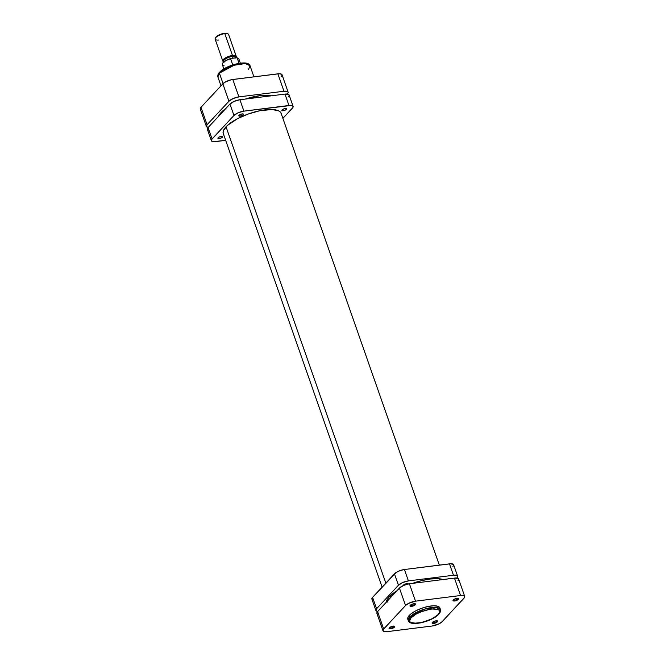 <?xml version="1.0" encoding="UTF-8"?>
<svg xmlns="http://www.w3.org/2000/svg" width="665" height="665" viewBox="0 0 665 665"><rect width="100%" height="100%" fill="white"/><g stroke="black" fill="none" stroke-linecap="round" stroke-linejoin="round"><path stroke-width="1" d="M438.376 614.41C436.024 617.677 429.266 620.62 418.11 623.23C409.524 623.088 407.18 621.285 411.086 617.827A1.072 0.848 -137 0 1 409.84 616.995L408.327 620.794A17.024 5.736 -19.3 0 1 409.84 616.995L409.291 615.408A17.024 5.736 160.7 0 0 407.778 619.215L408.327 620.794C409.308 623.546 413.713 624.169 421.56 622.689C427.08 621.068 431.718 620.287 438.825 614.186A1.072 0.848 -137 0 1 438.376 614.41L432.4 618.649L422.358 622.432L413.397 623.346L410.405 622.357L409.582 620.977L411.086 617.827L415.825 614.269L421.194 611.7L428.568 609.473L433.888 608.808L438.509 609.531L439.889 611.26L438.376 614.41A1.072 0.848 43 0 0 438.834 614.177C440.562 611.883 441.111 610.329 440.471 609.539L435.666 607.386L424.511 609.107L409.84 616.995A17.024 5.736 -19.3 0 1 427.096 608.4A17.024 5.736 -19.3 0 1 440.471 609.539L439.914 607.96A17.024 5.736 160.7 0 0 426.539 606.812A17.024 5.736 160.7 0 0 409.291 615.408L409.84 616.995A1.072 0.848 43 0 0 411.086 617.827C413.447 614.56 420.197 611.617 431.352 609.007C439.939 609.148 442.283 610.952 438.376 614.41M436.789 621.351A2.386 0.806 160.7 0 0 436.98 620.769A2.386 0.806 -19.3 0 1 436.996 620.819A2.386 0.806 -19.3 0 1 436.789 621.351L436.581 620.761L436.789 621.351A2.386 0.806 -19.3 0 1 434.37 622.556A2.386 0.806 -19.3 0 1 432.499 622.398A2.386 0.806 -19.3 0 1 432.483 622.349A2.386 0.806 160.7 0 0 434.295 622.573A2.386 0.806 160.7 0 0 436.789 621.351L437.454 621.8L436.789 621.351M432.4 622.432A2.959 0.998 -19.3 0 1 434.885 621.077A2.959 0.998 -19.3 0 1 437.412 620.869A2.959 0.998 -19.3 0 1 437.454 621.8L437.346 620.844L435.093 621.019L433.056 621.9L432.142 623.113L434.76 623.213L437.454 621.8A2.959 0.998 -19.3 0 1 433.962 623.396A2.959 0.998 -19.3 0 1 432.2 622.689A2.959 0.998 -19.3 0 1 432.4 622.432M393.73 626.746A2.386 0.806 160.7 0 0 393.921 626.164A2.386 0.806 -19.3 0 1 393.938 626.214A2.386 0.806 -19.3 0 1 393.73 626.746L393.522 626.156L393.73 626.746A2.386 0.806 -19.3 0 1 391.311 627.951A2.386 0.806 -19.3 0 1 389.432 627.793A2.386 0.806 -19.3 0 1 389.424 627.743A2.386 0.806 160.7 0 0 391.236 627.968A2.386 0.806 160.7 0 0 393.73 626.746L394.395 627.195L393.73 626.746M389.341 627.827A2.959 0.998 -19.3 0 1 391.818 626.48A2.959 0.998 -19.3 0 1 394.353 626.264A2.959 0.998 -19.3 0 1 394.395 627.195L394.287 626.239L392.034 626.413L389.998 627.294L389.083 628.508L391.702 628.608L394.395 627.195A2.959 0.998 -19.3 0 1 390.904 628.791A2.959 0.998 -19.3 0 1 389.141 628.084A2.959 0.998 -19.3 0 1 389.341 627.827M457.686 598.899A2.386 0.806 160.7 0 0 457.877 598.317A2.386 0.806 -19.3 0 1 457.902 598.367A2.386 0.806 -19.3 0 1 457.686 598.899L457.487 598.309L457.686 598.899A2.386 0.806 -19.3 0 1 455.276 600.104A2.386 0.806 -19.3 0 1 453.397 599.946A2.386 0.806 -19.3 0 1 453.38 599.888A2.386 0.806 160.7 0 0 455.201 600.121A2.386 0.806 160.7 0 0 457.686 598.899L458.351 599.348L457.686 598.899M453.297 599.98A2.959 0.998 -19.3 0 1 455.783 598.625A2.959 0.998 -19.3 0 1 458.318 598.417A2.959 0.998 -19.3 0 1 458.351 599.348L458.252 598.392L455.99 598.567L453.962 599.448L453.04 600.661L455.658 600.761L458.351 599.348A2.959 0.998 -19.3 0 1 454.86 600.944A2.959 0.998 -19.3 0 1 453.106 600.237A2.959 0.998 -19.3 0 1 453.297 599.98M414.628 604.294A2.386 0.806 160.7 0 0 414.819 603.712A2.386 0.806 -19.3 0 1 414.844 603.762A2.386 0.806 -19.3 0 1 414.628 604.294L414.42 603.704L414.628 604.294A2.386 0.806 -19.3 0 1 412.209 605.499A2.386 0.806 -19.3 0 1 410.338 605.341A2.386 0.806 -19.3 0 1 410.322 605.291A2.386 0.806 160.7 0 0 412.134 605.516A2.386 0.806 160.7 0 0 414.628 604.294L415.293 604.743L414.628 604.294M410.238 605.374A2.959 0.998 -19.3 0 1 412.724 604.019A2.959 0.998 -19.3 0 1 415.251 603.812A2.959 0.998 -19.3 0 1 415.293 604.743L415.193 603.787L412.932 603.961L410.904 604.842L409.981 606.056L412.599 606.156L415.293 604.743A2.959 0.998 -19.3 0 1 411.801 606.339A2.959 0.998 -19.3 0 1 410.039 605.632A2.959 0.998 -19.3 0 1 410.238 605.374M457.919 580.761L458.659 579.489L458.26 578.533L454.478 578.109L409.407 583.754L403.713 585.375L399.449 588.084L377.579 611.592L376.897 613.388M377.238 613.812L377.845 614.119M382.974 630.752L376.88 613.338A7.839 2.635 160.7 0 1 377.579 611.592L383.672 628.999L377.579 611.592L399.449 588.084L405.55 605.499L383.672 628.999A7.839 2.635 -19.3 0 0 382.974 630.752A7.839 2.635 -19.3 0 0 387.121 631.65L383.331 631.226L383.165 629.664L405.55 605.499L408.485 603.413L415.5 601.168L460.571 595.516L463.746 595.64L464.694 596.372L464.527 597.511L442.142 621.675L439.208 623.753L432.192 626.006L387.121 631.65L432.192 626.006A7.839 2.635 -19.3 0 0 442.142 621.675L464.02 598.176A7.839 2.635 -19.3 0 0 464.719 596.422L458.617 579.007A7.839 2.635 160.7 0 0 454.478 578.109L409.407 583.754L415.5 601.168L460.571 595.516L454.478 578.109L460.571 595.516A7.839 2.635 -19.3 0 1 464.719 596.422M440.014 608.4L439.582 607.361L437.811 606.264L433.613 605.782L427.936 606.497L421.635 608.292L415.667 610.886L410.945 613.895L407.861 617.536L408.111 619.813M415.5 601.168L409.407 583.754A7.839 2.635 160.7 0 0 399.449 588.084L405.55 605.499A7.839 2.635 -19.3 0 1 415.5 601.168M225.884 108.486L221.063 112.593L221.32 113.341L221.063 112.593A30.632 10.316 160.7 0 0 218.527 116.35M390.821 597.361L390.28 595.807L390.821 597.361M385.833 583.114L226.034 126.799L385.833 583.114M225.776 108.561A30.632 10.316 160.7 0 0 221.063 112.593L218.502 116.417M271.237 95.818L267.022 95.294L259.965 95.652L245.385 99.052A30.632 10.316 160.7 0 1 271.237 95.818M220.988 85.827L217.879 76.949C217.663 74.912 218.211 73.366 219.525 72.31A1.072 0.848 43 0 0 219.392 73.15L234.055 65.261L245.21 63.549L250.015 65.694A17.024 5.736 160.7 0 0 236.64 64.555A17.024 5.736 160.7 0 0 219.392 73.15L223.058 83.615L219.392 73.15A17.024 5.736 160.7 0 0 217.879 76.949L219.392 73.15A1.072 0.848 -137 0 1 219.974 72.086M246.698 63.508L243.914 63.075M242.775 63.067L234.512 64.455L227.272 67.182M224.704 68.528L220.689 71.379M208.212 127.431L206.399 126.525L207.081 124.729L228.951 101.221L233.216 98.511L238.91 96.891L283.98 91.246L287.762 91.67L288.161 92.626L287.421 93.898A7.839 2.635 -19.3 0 0 288.12 92.144A7.839 2.635 -19.3 0 0 283.98 91.246L277.879 73.832L231.437 79.709L225.792 81.728L222.858 83.815L200.98 107.314L200.306 109.118M281.328 76.492L282.06 75.212L281.669 74.264L279.125 73.74L232.808 79.484L238.91 96.891L283.98 91.246L277.879 73.832A7.839 2.635 160.7 0 1 282.026 74.738L288.12 92.144M200.647 109.542L201.254 109.85M222.858 83.815L200.98 107.314L207.081 124.729L228.951 101.221L222.858 83.815L228.951 101.221A7.839 2.635 -19.3 0 1 238.91 96.891L232.808 79.484A7.839 2.635 160.7 0 0 222.858 83.815M200.98 107.314A7.839 2.635 160.7 0 0 200.281 109.068L206.383 126.475A7.839 2.635 -19.3 0 1 207.081 124.729L200.98 107.314M208.203 127.431A7.839 2.635 -19.3 0 1 206.383 126.475M219.525 72.31C225.693 65.228 248.261 59.268 250.015 65.694L248.502 69.501M218.91 40A7.124 2.402 -19.3 0 1 215.302 38.213A7.124 2.402 -19.3 0 1 224.82 33.641L224.304 33.333A6.409 2.161 160.7 0 0 215.734 37.44A6.409 2.161 160.7 0 0 215.585 37.805M223.955 61.787A6.409 2.161 -19.3 0 1 225.718 58.819A6.409 2.161 -19.3 0 1 232.401 56.434L232.467 55.486A7.124 2.402 160.7 0 0 224.654 58.395A7.124 2.402 160.7 0 0 223.515 61.67L224.338 62.003M235.984 57.739L235.784 57.173A6.409 2.161 160.7 0 0 232.401 56.434L232.983 58.113L232.401 56.434A6.409 2.161 160.7 0 0 226.208 58.528A6.409 2.161 160.7 0 0 223.681 61.413L223.847 61.878M236.241 56.309L228.585 34.464A7.124 2.402 160.7 0 0 224.82 33.641A7.124 2.402 160.7 0 0 217.945 35.968A7.124 2.402 160.7 0 0 215.144 39.177L222.792 61.014A7.124 2.402 -19.3 0 1 225.593 57.805A7.124 2.402 -19.3 0 1 232.467 55.486L224.82 33.641L232.467 55.486A7.124 2.402 -19.3 0 1 236.241 56.309A7.124 2.402 -19.3 0 1 235.909 57.531M223.806 61.77A7.124 2.402 -19.3 0 1 222.792 61.014M224.088 65.735A8.728 2.934 -19.3 0 1 222.351 64.58A8.728 2.934 -19.3 0 1 230.589 58.744L232.758 64.929L230.589 58.744A8.728 2.934 160.7 0 0 222.384 64.713C222.002 62.685 224.861 60.581 230.971 58.387M240.339 63.167L238.86 58.944A8.728 2.934 160.7 0 0 237.156 57.922L239.059 63.35L237.156 57.922A8.728 2.934 -19.3 0 1 238.893 59.077M227.405 33.682L225.319 33.25L222.002 33.807L218.561 35.17L215.751 37.415M230.83 58.437L236.973 57.755M238.86 58.944L236.732 57.697L231.029 58.37M228.851 59.119L224.72 61.255L222.916 62.959M235.643 58.046L236.075 57.273A7.124 2.402 160.7 0 0 232.467 55.486L232.401 56.434A6.409 2.161 -19.3 0 1 235.767 57.764M224.82 33.641A7.124 2.402 -19.3 0 1 227.862 33.815L227.039 33.483A6.409 2.161 160.7 0 0 224.304 33.333L224.82 33.641M240.123 116.142A2.494 0.84 -19.3 0 1 238.81 115.851A2.494 0.84 -19.3 0 1 239.791 114.729A2.494 0.84 -19.3 0 1 242.193 113.915L243.506 114.189L242.359 115.427L240.123 116.142L238.81 115.868L239.965 114.629L242.193 113.915A2.494 0.84 -19.3 0 1 243.515 114.205A2.494 0.84 -19.3 0 1 242.534 115.328A2.494 0.84 -19.3 0 1 240.123 116.142L239.658 114.804L240.123 116.142M219.226 138.594A2.494 0.84 -19.3 0 1 217.904 138.303A2.494 0.84 -19.3 0 1 218.885 137.181A2.494 0.84 -19.3 0 1 221.295 136.367L222.609 136.641L221.836 137.663L219.226 138.594L217.912 138.32L219.059 137.081L221.295 136.367A2.494 0.84 -19.3 0 1 222.609 136.657A2.494 0.84 -19.3 0 1 221.636 137.78A2.494 0.84 -19.3 0 1 219.226 138.594L218.76 137.256L219.226 138.594M283.19 110.747A2.494 0.84 -19.3 0 1 281.869 110.457A2.494 0.84 -19.3 0 1 282.849 109.334A2.494 0.84 -19.3 0 1 285.252 108.52L286.565 108.794L285.792 109.808L283.19 110.747L281.877 110.473L282.65 109.451L285.252 108.52A2.494 0.84 -19.3 0 1 286.573 108.811A2.494 0.84 -19.3 0 1 285.593 109.933A2.494 0.84 -19.3 0 1 283.19 110.747L282.716 109.409L283.19 110.747M223.565 134.347A30.706 10.341 -19.3 0 1 223.257 133.707A30.706 10.341 -19.3 0 1 235.327 119.875A30.706 10.341 -19.3 0 1 264.986 109.866A30.706 10.341 -19.3 0 1 281.22 113.407A30.706 10.341 -19.3 0 1 281.386 114.097M288.419 96.749L289.159 95.477L288.76 94.521L284.977 94.089L239.907 99.742L234.213 101.354L229.949 104.073L208.079 127.572L207.397 129.376M207.738 129.8L208.353 130.107M293.107 106.392L289.117 94.995A7.839 2.635 160.7 0 0 284.977 94.089L288.967 105.486L243.897 111.138L239.907 99.742L284.977 94.089L288.967 105.486A7.839 2.635 -19.3 0 1 293.107 106.392A7.839 2.635 -19.3 0 1 292.417 108.146L282.883 118.378L292.916 107.481L293.09 106.342L291.278 105.436L243.897 111.138L238.203 112.751L233.947 115.469L211.561 139.633L211.387 140.772L213.199 141.678L225.668 140.348L215.518 141.628A7.839 2.635 -19.3 0 1 211.37 140.722A7.839 2.635 -19.3 0 1 212.069 138.968L208.079 127.572L229.949 104.073L233.947 115.469L212.069 138.968L208.079 127.572A7.839 2.635 160.7 0 0 207.38 129.326L211.37 140.722M223.864 134.779L223.083 132.909L223.423 130.681L227.363 125.486L237.496 118.686L248.253 114.006L259.616 110.772L272.051 109.501L278.743 110.889L280.613 112.327L281.395 114.205M243.897 111.138L239.907 99.742A7.839 2.635 160.7 0 0 229.949 104.073L233.947 115.469A7.839 2.635 -19.3 0 1 243.897 111.138M408.036 584.128L406.273 583.762L403.539 585.067A2.494 0.84 -19.3 0 1 406.066 583.804A2.494 0.84 -19.3 0 1 408.027 583.97A2.494 0.84 -19.3 0 1 408.027 583.986M447.612 578.966A2.494 0.84 -19.3 0 1 451.07 578.533L449.764 578.292L447.537 579.007M389.341 596.763A32.061 10.79 -19.3 0 1 396.988 590.736L389.341 596.763L387.271 599.481L386.307 602.207A32.061 10.79 -19.3 0 1 389.341 596.763M412.566 583.363A32.061 10.79 -19.3 0 1 443.048 579.539L437.437 578.65L430.056 579.032L421.527 580.645L412.566 583.363M386.88 600.936L386.889 600.944A30.706 10.341 -19.3 0 1 386.764 600.503M371.91 599.14L372.583 597.345A7.839 2.635 160.7 0 0 371.893 599.099L375.883 610.487A7.839 2.635 -19.3 0 0 377.703 611.451L375.9 610.537L376.581 608.741L398.451 585.242L402.716 582.523L408.41 580.902L453.48 575.258L457.262 575.69L457.661 576.638L456.921 577.91A7.839 2.635 -19.3 0 0 457.62 576.164A7.839 2.635 -19.3 0 0 453.48 575.258L408.41 580.902L404.411 569.514L450.729 563.762L453.613 564.718L452.932 566.514M403.306 585.557A2.494 0.84 -19.3 0 1 403.539 585.067L403.322 585.641M372.857 599.872L372.25 599.564M375.883 610.487A7.839 2.635 -19.3 0 1 376.581 608.741L372.583 597.345L394.461 573.845L398.451 585.242L376.581 608.741L372.583 597.345L396.215 572.44L400.147 570.562L404.411 569.514L449.482 563.862L453.48 575.258L449.482 563.862A7.839 2.635 160.7 0 1 453.63 564.768L457.62 576.164M387.487 602.016L386.706 600.146M394.461 573.845L398.451 585.242A7.839 2.635 -19.3 0 1 408.41 580.902L404.411 569.514A7.839 2.635 160.7 0 0 394.461 573.845M436.755 620.603L437.412 620.869M393.697 625.998L394.353 626.264M457.661 598.151L458.318 598.417M414.594 603.546L415.251 603.812M410.388 605.017L410.039 605.632M453.447 599.622L453.106 600.237M389.49 627.469L389.141 628.084M432.549 622.074L432.2 622.689M223.099 133.017L382.117 587.104M280.921 112.767L439.332 565.134M250.015 65.694L253.922 76.832M215.302 38.213L215.734 37.44M223.864 68.936L222.384 64.713"/></g></svg>
